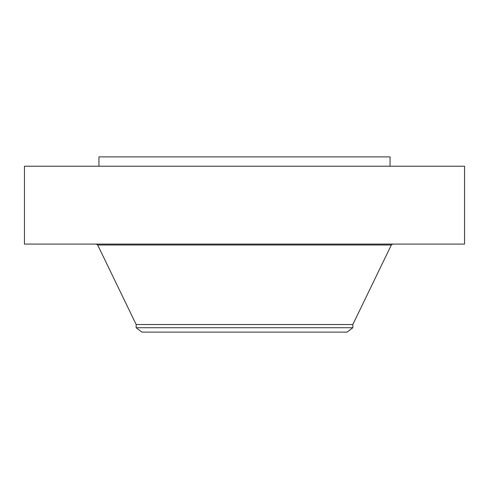 <?xml version="1.0" encoding="UTF-8"?>
<svg xmlns="http://www.w3.org/2000/svg" width="489" height="489" viewBox="0 0 489 489"><rect width="100%" height="100%" fill="white"/><g stroke="black" fill="none" stroke-linecap="round" stroke-linejoin="round"><path stroke-width="0.73" d="M24.45 166.217L464.55 166.217L464.55 244.078L24.45 244.078L24.45 166.217M136.168 327.722L352.832 327.722L347.129 332.098L141.871 332.098L136.168 327.722L136.168 324.525L352.832 324.525L391.322 244.995L392.783 244.078M98.931 166.217L98.931 156.902L390.069 156.902L390.069 166.217M136.168 324.525L97.678 244.995L391.322 244.995M97.678 244.995L96.217 244.078M352.832 327.722L352.832 324.525"/></g></svg>
